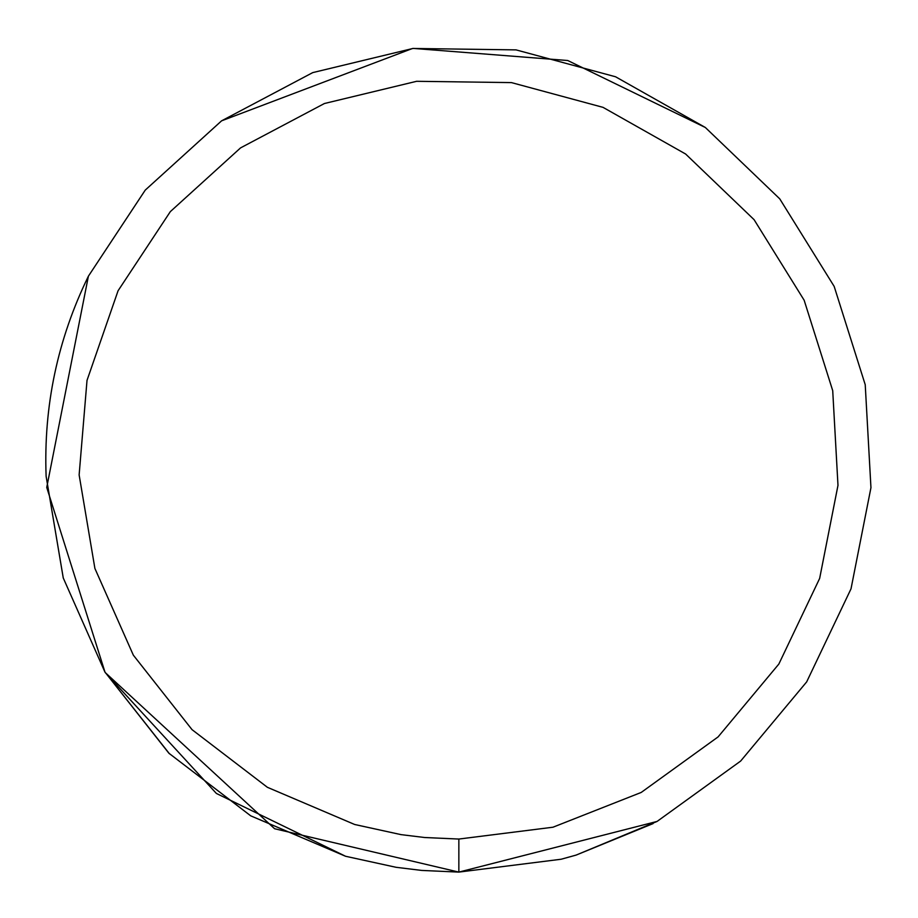 <?xml version="1.0" encoding="UTF-8"?>
<svg xmlns="http://www.w3.org/2000/svg" width="918" height="918" viewBox="0 0 918 918"><rect width="100%" height="100%" fill="white"/><g stroke="black" fill="none" stroke-linecap="round" stroke-linejoin="round"><path stroke-width="1.38" d="M458.851 839.052L552.957 827.221L641.212 792.441L718.094 736.902L778.843 664.058L819.648 578.432L837.985 485.37L832.718 390.666L804.145 300.22L754.08 219.666L685.62 154.017L603.034 107.36L511.464 82.609L416.623 81.3L324.421 103.516L240.573 147.878L170.335 211.622L118.066 290.765L87.015 380.396L79.132 474.916L94.898 568.449L133.339 655.165L192.046 729.661L267.379 787.3L354.635 824.479L401.063 834.634L424.655 837.514L458.851 839.052L458.851 872.1L561.15 859.237L576.114 855.094L657.07 821.438L740.642 761.068L806.67 681.89L851.02 588.817L870.952 487.676L865.226 384.722L834.175 286.416L779.749 198.85L705.334 127.487L615.576 76.779L516.042 49.882L412.951 48.459L312.728 72.614L221.594 120.832L145.251 190.106L88.426 276.134C57.593 339.316 43.49 406.043 46.118 476.304L63.25 577.961L104.904 672.01L168.855 753.196L250.729 815.838L345.57 856.264L396.037 867.292L421.683 870.425L458.851 872.1L657.07 821.438M865.226 384.722L834.175 286.416L779.749 198.85L705.334 127.487L567.76 60.519L413.352 48.413L567.76 60.519L705.322 127.476L615.576 76.779M312.728 72.614L221.594 120.832L412.434 48.516L221.594 120.832L145.262 190.095L88.426 276.134M88.392 276.226L46.738 487.435L104.996 672.171L46.738 487.435L88.392 276.226M421.683 870.425L458.851 872.1L274.608 828.736L105.226 672.55L216.384 793.45L345.57 856.264L250.729 815.838M779.749 198.85L705.334 127.487M221.559 120.855L145.262 190.095M740.642 761.068L806.67 681.89M851.02 588.817L870.952 487.676M516.042 49.882L412.951 48.459M46.118 476.304L63.273 578.03M104.904 672.01L169.451 753.781M576.114 855.094L653.123 823.572"/></g></svg>
